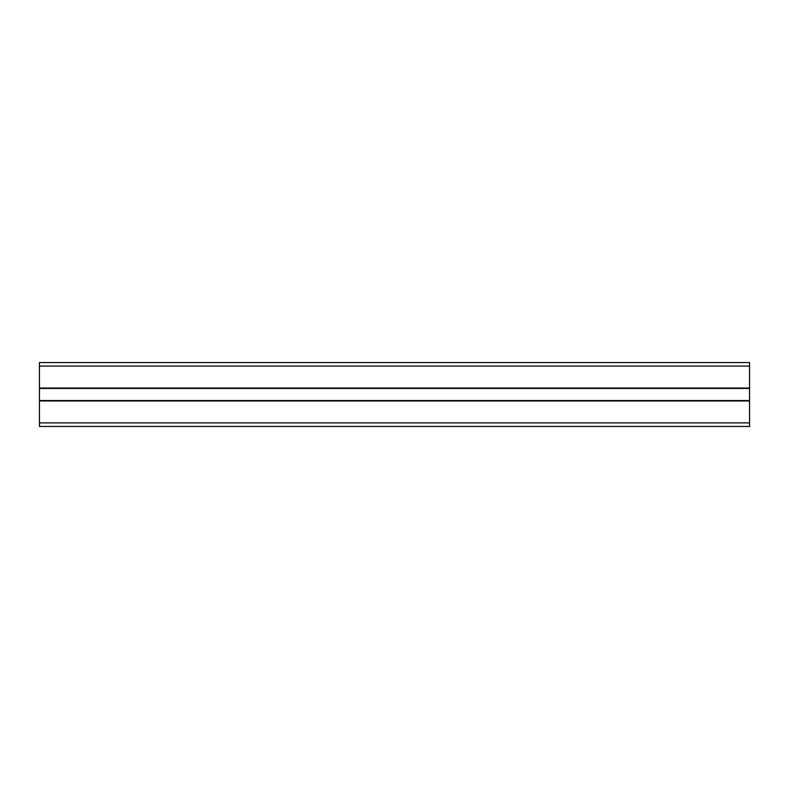 <?xml version="1.0" encoding="UTF-8"?>
<svg xmlns="http://www.w3.org/2000/svg" width="789" height="789" viewBox="0 0 789 789"><rect width="100%" height="100%" fill="white"/><g stroke="black" fill="none" stroke-linecap="round" stroke-linejoin="round"><path stroke-width="1.18" d="M39.45 400.536L39.45 426.454L749.55 426.454L749.55 400.536L39.45 400.536L39.45 388.464L749.55 388.464L749.55 400.536M749.55 388.464L39.45 388.464L39.45 362.546L749.55 362.546L749.55 388.464L39.45 388.464M39.45 422.904L749.55 422.904M39.45 400.96L749.55 400.96M39.45 388.04L749.55 388.04M39.45 366.096L749.55 366.096"/></g></svg>
